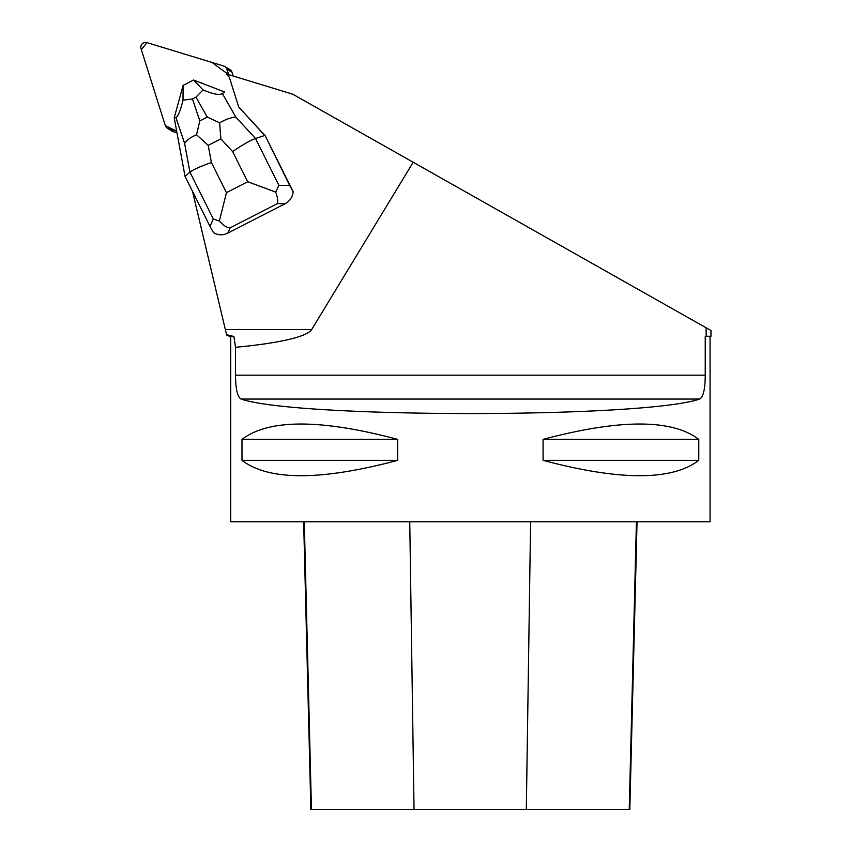 <?xml version="1.0" encoding="UTF-8"?>
<svg xmlns="http://www.w3.org/2000/svg" width="852" height="852" viewBox="0 0 852 852"><rect width="100%" height="100%" fill="white"/><g stroke="black" fill="none" stroke-linecap="round" stroke-linejoin="round"><path stroke-width="1.28" d="M224.832 66.52A4.761 4.697 -58.8 0 0 223.778 66.051L146.938 42.6A4.761 4.697 -58.8 0 0 141.027 48.617L165.299 125.595A4.761 4.697 -58.8 0 0 168.376 128.652L176.662 131.176L165.299 125.574L141.357 49.661L146.938 42.6L211.903 62.43L228.592 74.603L226.856 69.108A4.761 4.697 -58.8 0 0 224.832 66.52L229.955 69.63A4.761 4.697 121.2 0 1 231.978 72.218L233.171 76.009M176.96 132.816L173.499 131.762A4.761 4.697 121.2 0 1 172.445 131.293L167.333 128.183M278.902 185.331L275.675 192.105L247.687 181.753L232.639 151.613C242.394 144.851 250.019 140.474 255.515 138.493L278.902 185.331L289.68 185.47L293.131 191.657L265.249 135.809L238.709 107.011L229.646 78.288A7.135 7.05 121.2 0 0 227.91 75.423L226.419 73.943L292.768 94.199L413.188 162.253L311.715 329.5A177.514 23.973 0 0 1 235.535 347.286L233.885 336.487L230.69 336.487L226.685 335.411L226.515 334.612L233.885 336.487M293.131 191.657C292.726 196.929 290.042 200.944 285.1 203.703L227.782 233.129C222.66 235.546 217.888 235.354 213.447 232.564L209.997 226.376L213.33 219.007L189.943 172.157C193.18 169.665 200.326 166.449 211.392 162.519L226.44 192.659L219.39 221.009C223.149 225.365 226.749 227.644 230.168 227.835L227.782 233.129M311.715 329.5L225.333 329.5L226.025 332.45L192.52 191.391M199.048 82.154A15.464 15.272 121.2 0 1 203.916 84.029M706.148 327.807L706.148 336.252L710.973 336.252L710.973 330.533L413.188 162.253M706.148 336.252L705.232 336.487L705.232 375.178C705.19 388.949 703.347 396.904 699.673 399.055C643.952 418.375 296.815 418.375 241.084 399.055C237.431 396.936 235.578 388.981 235.535 375.178L235.535 347.286M710.973 336.252L705.232 336.487M226.025 332.45L226.515 334.612M230.69 336.487L230.69 521.775L710.067 521.775L710.067 336.487M397.682 439.376L397.682 460.357C320.714 480.826 268.817 480.826 241.989 460.357L241.989 439.376C268.817 418.918 320.714 418.918 397.682 439.376L241.989 439.376M698.778 439.376L698.778 460.357C671.951 480.826 620.054 480.826 543.086 460.357L543.086 439.376C620.054 418.918 671.951 418.918 698.778 439.376L543.086 439.376M303.653 521.775L310.873 809.4L629.82 809.4L637.051 521.775M397.682 460.357L241.989 460.357M698.778 460.357L543.086 460.357M289.68 185.47L265.249 135.809M285.1 203.703L277.369 203.607C278.231 201.21 277.667 197.376 275.675 192.105M219.39 221.009L213.33 219.007M238.677 106.915L264.727 135.489L255.515 138.493L235.844 117.15C231.467 117.278 226.057 119.174 219.614 122.826L220.87 138.844L208.207 145.351L196.503 134.701L199.837 120.909L207.292 117.086L219.614 122.826M196.503 134.701C190.22 137.566 186.258 140.484 184.618 143.445L189.943 172.157L185.044 176.396L209.997 226.376M222.404 93.571L224.63 91.984L193.532 80.035L203.064 89.897C213.032 94.199 219.475 95.424 222.404 93.571L235.844 117.15M175.874 117.459C177.972 116.735 180.347 110.973 183.01 100.195L183.105 85.392L174.191 117.874L175.874 117.459L184.618 143.445M183.127 85.37L193.489 80.045M185.044 176.396L174.191 117.874M203.064 89.897L195.928 97.181L192.445 98.97L183.01 100.195M231.978 72.218L226.856 69.108M168.376 128.652L173.499 131.762M705.232 375.178L235.535 375.178M311.449 809.4L304.27 521.775M414.04 809.4L409.748 521.775M526.323 809.4L530.604 521.775M629.245 809.4L636.423 521.775M699.673 399.055L241.084 399.055M277.369 203.607L230.168 227.835M232.639 151.613L220.87 138.844M208.207 145.351L211.392 162.519M226.44 192.659L247.687 181.753M207.292 117.086L195.928 97.181M192.445 98.97L199.837 120.909"/></g></svg>

